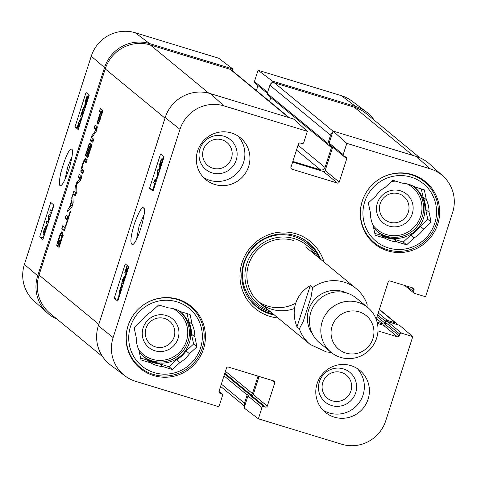 <?xml version="1.0" encoding="UTF-8"?>
<svg xmlns="http://www.w3.org/2000/svg" width="477" height="477" viewBox="0 0 477 477"><rect width="100%" height="100%" fill="white"/><g stroke="black" fill="none" stroke-linecap="round" stroke-linejoin="round"><path stroke-width="0.72" d="M45.995 227.618L45.53 227.475L44.278 229.771L43.926 233.164M43.991 233.17L45.291 230.606L46.43 226.372L46.764 227.511M47.062 226.569L46.43 226.372M46.239 229.139L46.078 228.543L45.375 231.256L43.318 234.94L43.163 233.426L44.063 229.604L46.078 225.687L45.53 227.475M47.235 226.038L46.078 225.687M50.729 215.145L48.624 216.755L48.988 220.577M50.073 217.202L48.624 216.755M47.795 224.297L46.239 222.968L46.8 221.221L48.356 222.544M48.493 221.739L46.8 221.221M48.517 222.038L48.088 217.208L48.612 215.574L51.266 213.481M51.444 212.921L49.888 211.591L50.455 209.844L52.005 211.168M52.255 210.393L50.455 209.844M80.363 120.747L79.897 120.603L78.651 122.899L78.3 126.292M78.365 126.292L79.659 123.734L80.798 119.5L81.102 120.544M81.382 119.679L80.798 119.5M80.583 122.172L80.446 121.671L79.748 124.384L77.685 128.069L77.536 126.548L78.431 122.726L80.446 118.815L79.897 120.603M78.592 128.367L77.685 128.069M81.549 119.149L80.446 118.815M82.02 117.819L82.885 110.002L80.72 116.74L80.47 116.525L83.386 107.444L82.587 116.09M85.139 107.981L83.386 107.444M85.043 108.267L83.505 107.796M84.238 110.789L84.59 109.692M81.877 117.092L80.72 116.74M85.627 105.196L85.031 105.453L85.526 101.38L86.397 99.198L85.627 105.196L85.216 105.506M85.926 104.707L86.695 98.697L87.303 98.411L86.808 102.513L85.926 104.707M87.506 98.942L86.695 98.697M85.353 107.313L85.49 106.234L84.59 106.866L85.335 101.267L86.695 96.879L87.011 96.259L86.826 97.684L87.75 97.004L87.744 99.872M85.395 106.967L84.59 106.866M88.734 96.783L87.011 96.259M88.591 97.23L87.649 96.944L88.579 97.254M86.039 105.173L85.747 106.079M88.984 94.989L88.436 96.694M85.109 107.051L84.84 107.885M81.877 117.127L81.257 119.059M50.747 202.433L53.937 205.158L42.906 239.514L39.716 236.795L50.747 202.433M53.68 204.937L51.957 210.303M51.188 212.7L50.83 213.827M48.445 221.245L48.308 221.68M47.539 224.077L46.937 225.949M43.979 235.161L43.377 238.053M39.716 236.795L43.121 237.838M86.045 92.484L89.241 95.209L78.204 129.565L75.014 126.846L86.045 92.484M75.014 126.846L77.507 127.609M65.015 179.382L67.847 166.622L71.979 156.635M68.748 169.657C71.979 159.121 73.076 152.294 72.051 149.188C69.254 148.317 65.498 156.259 60.776 173.014C58.82 182.387 58.88 186.573 60.955 185.577C62.815 184.557 65.415 179.251 68.748 169.657M91.25 56.22L24.405 264.437A35.399 34.678 129.5 0 0 34.04 300.951L47.551 313.109A36.192 35.453 -50.5 0 1 37.701 275.778L104.552 67.567A36.192 35.453 -50.5 0 1 149.587 43.586L232.907 69.022L218.627 58.2L135.307 32.77A35.399 34.678 129.5 0 0 91.25 56.22L104.552 67.567M256.399 90.576L257.991 85.621L267.311 93.295L254.897 83.052A1.449 1.419 -50.5 0 1 254.456 81.519L258.075 70.244L272.355 81.066L355.675 106.496A36.192 35.453 -50.5 0 1 366.473 111.994A36.192 35.453 -50.5 0 1 374.332 120.264M272.355 81.066L271.711 83.076M232.353 70.757L232.907 69.022M57.162 319.238A36.192 35.453 -50.5 0 1 47.551 313.109M366.473 111.994L351.954 101.058A35.399 34.678 129.5 0 0 341.395 95.68L258.075 70.244M203.339 149.724A14.96 14.656 -50.5 0 1 228.382 143.857A14.96 14.656 -50.5 0 1 220.481 168.464A14.96 14.656 -50.5 0 1 203.339 149.724M322.816 382.375A14.96 14.656 -50.5 0 1 347.852 376.508A14.96 14.656 -50.5 0 1 339.952 401.109A14.96 14.656 -50.5 0 1 322.816 382.375M408.294 212.289A14.96 14.656 -50.5 0 1 383.258 218.156A14.96 14.656 -50.5 0 1 391.158 193.549A14.96 14.656 -50.5 0 1 408.294 212.289M174.093 336.971A14.96 14.656 -50.5 0 1 149.057 342.838A14.96 14.656 -50.5 0 1 156.957 318.237A14.96 14.656 -50.5 0 1 174.093 336.971M371.368 240.265A99.52 97.493 -50.5 0 1 371.637 241.189M369.138 238.434A39.448 38.643 129.5 0 0 369.15 238.44L374.32 242.698A39.448 38.643 -50.5 0 1 362.335 200.942A39.448 38.643 -50.5 0 1 364.666 195.242M188.332 304.177A40.169 39.352 -50.5 0 1 190.889 307.003M141.86 306.091A39.448 38.643 -50.5 0 1 190.287 306.496L185.124 302.239A39.448 38.643 129.5 0 0 185.112 302.233M190.287 306.496A39.448 38.643 -50.5 0 1 195.021 361.512A39.448 38.643 -50.5 0 1 140.119 367.379A39.448 38.643 -50.5 0 1 128.134 325.624A39.448 38.643 -50.5 0 1 130.465 319.924M136.201 364.577A40.169 39.352 129.5 0 0 137.883 365.537M376.061 181.409A39.448 38.643 -50.5 0 1 424.488 181.815A39.448 38.643 -50.5 0 1 429.222 236.83A39.448 38.643 -50.5 0 1 374.32 242.698M371.434 240.497A40.169 39.352 129.5 0 0 372.084 240.855M422.252 179.972A40.169 39.352 129.5 0 0 420.988 178.505M178.058 338.473A18.579 18.198 129.5 0 0 156.772 315.202A18.579 18.198 129.5 0 0 146.964 345.753A18.579 18.198 129.5 0 0 178.058 338.473M140.608 358.036L147.226 360.057L150.595 362.836L141.007 359.908L138.908 350.058A29.675 29.067 -50.5 0 1 136.225 337.477L134.126 327.627L141.609 320.705A29.675 29.067 -50.5 0 1 151.173 311.857L158.656 304.934L168.244 307.862A29.675 29.067 -50.5 0 1 180.485 311.6L190.073 314.522L192.171 324.378L188.803 321.599L187.103 313.616M191.486 334.18L194.855 336.959L196.953 346.809L193.584 344.03L191.486 334.18A29.675 29.067 -50.5 0 0 188.803 321.599M162.836 366.574L159.467 363.796L169.055 366.724L176.538 359.795L179.907 362.574L172.424 369.496L162.836 366.574A29.675 29.067 -50.5 0 1 150.595 362.836M172.424 369.496L169.055 366.724M196.953 346.809L189.47 353.731L186.102 350.953L193.584 344.03M130.513 326.524A37.278 36.514 -50.5 0 1 192.893 311.916A37.278 36.514 -50.5 0 1 173.217 373.211A37.278 36.514 -50.5 0 1 130.513 326.524M192.171 324.378A29.675 29.067 -50.5 0 1 194.855 336.959M189.47 353.731A29.675 29.067 -50.5 0 1 179.907 362.574M186.102 350.953A29.675 29.067 -50.5 0 1 176.538 359.795M159.467 363.796A29.675 29.067 -50.5 0 1 147.226 360.057M157.219 306.264A28.954 28.364 -50.5 0 1 161.363 305.757M178.601 310.605A28.954 28.364 -50.5 0 1 180.58 312.095A28.954 28.364 -50.5 0 1 184.056 352.473A28.954 28.364 -50.5 0 1 143.756 356.784A28.954 28.364 -50.5 0 1 139.373 352.241M134.311 328.504A28.954 28.364 -50.5 0 1 134.663 327.127M412.259 213.791A18.579 18.198 129.5 0 0 390.973 190.52A18.579 18.198 129.5 0 0 381.165 221.072A18.579 18.198 129.5 0 0 412.259 213.791M374.809 233.354L381.427 235.376L384.796 238.154L375.208 235.227L373.109 225.377A29.675 29.067 -50.5 0 1 370.426 212.796L368.327 202.946L375.81 196.017A29.675 29.067 -50.5 0 1 385.374 187.175L392.857 180.252L402.445 183.18A29.675 29.067 -50.5 0 1 414.686 186.912L424.274 189.84L426.372 199.69L423.004 196.918L421.304 188.934M425.687 209.498L429.056 212.271L431.154 222.121L427.786 219.348L425.687 209.498A29.675 29.067 -50.5 0 0 423.004 196.918M397.037 241.887L393.668 239.114L403.256 242.036L410.739 235.113L414.108 237.892L406.625 244.814L397.037 241.887A29.675 29.067 -50.5 0 1 384.796 238.154M406.625 244.814L403.256 242.036M431.154 222.121L423.671 229.049L420.303 226.271L427.786 219.348M364.714 201.843A37.278 36.514 -50.5 0 1 427.094 187.228A37.278 36.514 -50.5 0 1 407.412 248.529A37.278 36.514 -50.5 0 1 364.714 201.843M426.372 199.69A29.675 29.067 -50.5 0 1 429.056 212.271M423.671 229.049A29.675 29.067 -50.5 0 1 414.108 237.892M420.303 226.271A29.675 29.067 -50.5 0 1 410.739 235.113M393.668 239.114A29.675 29.067 -50.5 0 1 381.427 235.376M391.42 181.582A28.954 28.364 -50.5 0 1 395.558 181.075M412.802 185.923A28.954 28.364 -50.5 0 1 414.781 187.413A28.954 28.364 -50.5 0 1 418.257 227.791A28.954 28.364 -50.5 0 1 377.957 232.102A28.954 28.364 -50.5 0 1 373.574 227.559M368.512 203.822A28.954 28.364 -50.5 0 1 368.864 202.445M255.791 306.198A41.255 40.414 129.5 0 0 273.476 314.218M319.507 258.361A41.255 40.414 129.5 0 0 308.255 242.531M314.826 254.503A38.178 37.397 129.5 0 0 294.261 238.619A38.178 37.397 129.5 0 0 247.128 262.797A38.178 37.397 129.5 0 0 268.795 310.36M293.671 240.515A36.192 35.453 129.5 0 0 246.889 276.04A36.192 35.453 129.5 0 0 294.506 308.488M257.824 301.208A36.192 35.453 129.5 0 0 295.734 303.145M162.55 161.268L161.071 163.772L159.95 168.017L159.163 165.716L161.357 158.883L161.631 159.103L159.873 164.583L160.272 165.835L160.958 163.122L163.212 159.61M160.964 166.604L160.493 166.461M160.463 168.172L159.95 168.017M163.259 159.461L161.357 158.883M162.782 159.455L161.631 159.103M160.493 164.774L159.873 164.583M155.365 184.039L153.672 182.691L154.554 179.96L157.303 178.016M157.708 176.746L157.106 172.006L157.887 169.568L159.58 170.915M159.825 170.158L157.887 169.568M159.02 172.668L157.714 171.625L158.167 175.309M156.778 179.644L154.59 181.224L155.925 182.292M156.122 181.689L154.59 181.224M126.071 275.283L126.548 273.798M128.17 268.14L126.691 270.644L125.576 274.889L124.789 272.588L126.983 265.755L127.258 265.981L125.499 271.455L125.898 272.707L126.584 269.994L128.718 266.327M126.643 273.494L126.119 273.333M126.137 275.056L125.576 274.889M127.896 266.035L126.983 265.755M128.176 266.255L127.258 265.981M126.119 271.646L125.499 271.455M123.084 284.59L123.686 278.258M123.728 278.282L122.488 280.542L121.51 285.318L122.261 280.309L124.294 276.547C124.628 276.38 124.521 277.99 123.972 281.388L123.841 282.223M123.173 283.928L122.1 283.6M122.732 285.687L121.51 285.318M124.229 276.511L125.54 276.928L124.229 276.511M121.528 289.426L120.729 289.187L121.367 288.943L121.563 289.324M120.264 293.379L120.729 289.187M119.745 295.71L119.095 295.984L119.518 291.858L120.419 289.664L119.87 294.607M118.958 297.445L118.648 297.392L119.316 291.709L120.675 287.327L121.003 286.713L120.842 288.144L121.379 287.542L122.017 287.905M122.279 287.1L121.003 286.713M121.379 287.542L122.112 287.619M118.409 296.885L117.622 299.323L118.207 299.789M125.523 274.728L124.885 276.714M122.064 285.484L121.611 286.898M149.528 188.343L160.558 153.982L164.106 156.814L153.075 191.176L149.528 188.343L153.505 189.84M163.528 156.349L162.591 159.264M159.867 167.761L159.163 169.955M157.499 175.125L156.361 178.684M154.786 183.579L152.926 189.375M114.23 298.292L125.26 263.93L128.808 266.762L117.777 301.124L114.23 298.292L117.622 299.323M136.505 239.424L139.206 225.567L144.042 214.722M134.419 223.749C130.388 237.182 129.827 244.158 132.743 244.683C138.628 241.284 147.107 207.954 143.827 208.383C142.408 205.563 139.272 210.691 134.419 223.749M113.132 337.555L179.984 129.345A35.399 34.678 -50.5 0 1 224.041 105.888L307.355 131.324L293.558 119.006L210.238 93.57A36.192 35.453 129.5 0 0 165.203 117.545L98.351 325.761A36.192 35.453 129.5 0 0 110.527 365.006L125.046 375.942A35.399 34.678 -50.5 0 1 113.132 337.555L98.351 325.761M199.935 149.033A19.307 18.907 129.5 0 0 222.049 173.211A19.307 18.907 129.5 0 0 232.239 141.466A19.307 18.907 129.5 0 0 199.935 149.033M203.47 177.438A27.141 26.587 129.5 0 0 243.58 162.359A27.141 26.587 129.5 0 0 237.731 135.867M319.411 381.683A19.307 18.907 129.5 0 0 341.52 405.861A19.307 18.907 129.5 0 0 351.716 374.117A19.307 18.907 129.5 0 0 319.411 381.683M322.947 410.089A27.141 26.587 129.5 0 0 363.051 395.004A27.141 26.587 129.5 0 0 357.207 368.512M377.402 323.424L383.419 325.26A1.449 1.419 129.5 0 0 385.219 324.3L385.774 322.583A1.449 1.419 -50.5 0 1 387.574 321.623L399.476 325.254L412.772 336.601L401.616 333.19A1.449 1.419 129.5 0 0 399.809 334.15L399.261 335.868A1.449 1.419 -50.5 0 1 397.46 336.828L377.975 330.877M125.046 375.942A35.399 34.678 -50.5 0 0 135.605 381.32L218.925 406.756L222.544 395.481A1.449 1.419 129.5 0 0 221.626 393.692L219.927 393.173A1.449 1.419 -50.5 0 1 219.009 391.378L226.509 368.017A1.449 1.419 -50.5 0 1 228.31 367.057L273.881 380.968A1.449 1.419 -50.5 0 1 274.8 382.757L267.299 406.124A1.449 1.419 -50.5 0 1 265.498 407.084L263.793 406.565A1.449 1.419 129.5 0 0 261.992 407.519L258.373 418.8L244.093 407.978L247.957 395.952A1.449 1.419 -50.5 0 1 249.757 394.992L251.457 395.511A1.449 1.419 129.5 0 0 253.257 394.551L259.071 376.448M292.622 162.102L323.382 171.493A1.449 1.419 129.5 0 0 325.183 170.533L332.684 147.166A1.449 1.419 129.5 0 0 332.69 147.16L346.725 158.74L339.225 182.101A1.449 1.419 -50.5 0 1 337.418 183.061L291.852 169.15A1.449 1.419 -50.5 0 1 290.934 167.361L298.435 144A1.449 1.419 -50.5 0 1 300.236 143.04L301.935 143.559A1.449 1.419 129.5 0 0 303.736 142.599L307.355 131.324M346.803 143.362L343.184 154.643A1.449 1.419 129.5 0 0 343.625 156.176L329.583 144.603A1.449 1.419 -50.5 0 1 329.148 143.07L333.006 131.044L346.803 143.362L430.123 168.798A35.399 34.678 -50.5 0 1 442.96 176.049A35.399 34.678 -50.5 0 1 452.595 212.563L425.573 296.742L414.412 293.337A1.449 1.419 129.5 0 1 413.493 291.548L414.042 289.825A1.449 1.419 -50.5 0 0 413.124 288.036L390.001 280.977A1.449 1.419 -50.5 0 0 388.195 281.937L376.204 319.298M442.96 176.049L429.449 163.891A36.192 35.453 129.5 0 0 416.326 156.48L333.006 131.044M203.512 348.925A40.169 39.352 -50.5 0 1 140.22 368.405A40.169 39.352 -50.5 0 1 135.396 312.375A40.169 39.352 -50.5 0 1 191.313 306.401A40.169 39.352 -50.5 0 1 203.512 348.925M437.713 224.244A40.169 39.352 -50.5 0 1 374.421 243.717A40.169 39.352 -50.5 0 1 369.597 187.694A40.169 39.352 -50.5 0 1 425.514 181.719A40.169 39.352 -50.5 0 1 437.713 224.244M368.107 399.171A27.141 26.587 -50.5 0 1 325.344 412.331A27.141 26.587 -50.5 0 1 322.082 374.475A27.141 26.587 -50.5 0 1 359.867 370.438A27.141 26.587 -50.5 0 1 368.107 399.171M248.636 166.521A27.141 26.587 -50.5 0 1 205.867 179.68A27.141 26.587 -50.5 0 1 202.612 141.824A27.141 26.587 -50.5 0 1 240.39 137.787A27.141 26.587 -50.5 0 1 248.636 166.521M274.49 315.053A41.255 40.414 -50.5 0 1 256.292 306.622A41.255 40.414 -50.5 0 1 243.759 262.946A41.255 40.414 -50.5 0 1 308.768 242.942A41.255 40.414 -50.5 0 1 320.52 259.196M324.026 262.088A43.431 42.542 129.5 0 0 283.463 231.989A43.431 42.542 129.5 0 0 242.06 262.6A43.431 42.542 129.5 0 0 277.996 317.944M343.625 156.176A1.449 1.419 129.5 0 0 344.102 156.432L345.807 156.951A1.449 1.419 -50.5 0 1 346.725 158.74M412.772 336.601L385.75 420.78A35.399 34.678 -50.5 0 1 341.693 444.23L258.373 418.8M56.709 245.899L57.067 243.491L60.019 234.541L60.627 233.205L62.07 231.822L62.886 232.955L62.696 235.543L61.622 239.514L59.094 247.402L58.701 247.08L61.813 236.282L61.396 235.101L60.895 234.982L59.923 236.336L57.938 242.316L57.842 243.026L58.349 243.473L59.297 240.515L59.667 240.813L57.759 246.764L56.709 245.899L57.914 246.269M60.895 234.982L62.702 235.501M61.748 235.68L62.606 235.942M60.967 240.026L61.414 240.164M58.701 247.08L59.148 247.217M61.688 231.858L62.463 232.09M60.627 233.205L62.666 233.825L62.922 233.384M60.019 234.541L62.058 235.161L62.666 233.825M59.231 236.735L59.708 236.878M57.067 243.491L58.653 243.974M56.644 245.1L58.146 245.56M58.349 243.473L58.772 243.598M67.34 220.183L65.134 218.365L66.088 215.377L68.294 217.196L70.286 211.001L70.674 211.323L65.731 226.718L65.343 226.396L67.34 220.183L67.788 220.32M65.343 226.396L65.79 226.533M68.294 217.196L68.748 217.327M65.134 218.365L67.174 218.991L67.865 216.832M67.996 219.664L67.174 218.991M76.105 192.458L75.712 186.519L76.129 183.991L76.952 182.178L80.41 179.036L78.371 177.122L79.331 174.129L81.621 176.013L81.138 178.851L79.909 181.367L76.624 184.396L76.88 191.891L75.271 195.785L72.987 193.906L73.947 190.907L75.938 192.666L76.696 192.636M76.034 192.625L76.648 192.809M75.974 192.678L76.624 192.881M72.987 193.906L75.026 194.527L75.694 192.452M75.819 195.182L75.026 194.527M78.371 177.122L80.416 177.742L81.108 175.59M81.269 178.416L80.416 177.742M80.452 178.774L81.096 178.97M80.41 179.036L81.012 179.221M80.309 179.233L80.941 179.43M76.952 182.178L78.461 182.637M76.731 182.5L78.133 182.929M76.129 183.991L76.731 184.176M75.73 185.553L76.648 185.833M76.147 192.213L76.755 192.398M101.476 113.836L101.506 113.15L100.766 112.536L98.62 119.256L98.441 120.83L98.811 121.134L101.476 113.836L101.929 113.973M101.422 114.027L101.869 114.164M99.753 119.22L100.2 119.357M99.675 119.441L100.128 119.578M99.508 119.93L99.973 120.073M99.133 120.8L99.681 120.967M98.596 121.069L99.55 121.361M100.766 112.536L102.245 112.989M101.559 113.46L102.048 113.609M97.302 123.626L97.988 119.655L100.373 112.214L99.454 111.457L100.414 108.47L102.698 110.348L102.734 111.063L98.673 123.513L98.018 124.276L97.302 123.626L98.381 123.96M99.454 111.457L101.494 112.083L102.185 109.931M100.373 112.214L102.305 112.805M102.316 112.757L101.494 112.083M97.988 119.655L98.483 119.81M97.332 122.184L99.049 122.708M88.758 146.439L85.675 155.913L85.288 155.591L89.265 143.523L89.754 143.189L91.596 144.704L91.691 145.467L87.911 157.643L87.518 157.321L90.499 147.9L89.932 147.113L86.909 156.528L86.522 156.206L89.539 146.791L88.931 146.29L91.274 147.16M89.539 146.791L91.226 147.31M86.522 156.206L86.969 156.343M89.932 147.113L91.167 147.494M90.481 147.566L91.083 147.751M90.505 147.62L91.071 147.792M90.499 147.9L90.988 148.055M90.272 148.741L90.725 148.878M87.518 157.321L87.965 157.458M89.265 143.523L90.696 143.965M88.925 144.31L90.964 144.93L91.304 144.149M88.758 144.775L90.797 145.402L90.964 144.93M85.288 155.591L85.735 155.729M90.374 146.725L90.797 145.402M90.576 140.435L91.453 136.422L96.062 129.822L94.19 127.866L95.12 124.968L97.391 126.84L96.384 131.133L91.87 137.513L93.766 139.397L92.836 142.295L90.576 140.435L92.616 141.061L93.009 138.402M94.19 127.866L96.229 128.492L96.891 126.429M96.092 129.44L96.92 129.69M97.075 129.189L96.229 128.492M96.11 129.595L96.873 129.827M96.062 129.822L96.801 130.048M96.014 129.923L96.765 130.149M91.453 136.422L92.407 136.714M90.97 137.775L92.294 138.181M93.104 141.46L92.616 141.061M72.176 204.973L71.997 200.942L70.036 207.048L72.176 204.973L72.695 205.128M72.766 194.592L73.178 202.492L72.629 205.348L71.502 207.71L67.245 211.776L68.259 208.622L69.439 207.531L71.89 199.893L71.753 197.734L72.766 194.592M65.373 227.833L64.413 230.82L61.819 228.686L62.779 225.693L65.373 227.833M61.819 228.686L63.858 229.306L64.55 227.153M64.681 229.986L63.858 229.306M81.12 172.167L80.899 170.235L82.39 164.493L84.435 159.223L85.544 158.382L87.225 159.771L86.265 162.758L84.387 161.351L82.777 164.815L81.949 168.959L83.761 170.563L82.801 173.556L81.12 172.167L83.058 172.757M86.51 161.995L84.387 161.351M84.435 159.223L86.474 159.843L87.166 158.972M83.851 160.433L85.89 161.053L86.474 159.843M85.627 161.685L85.89 161.053M83.296 161.834L83.857 162.007M82.39 164.493L82.837 164.631M81.561 167.23L82.062 167.379M81.168 168.792L81.99 169.043M80.899 170.235L82.938 170.861L83.081 170.009M80.857 171.648L82.897 172.269L82.938 170.861M83.159 172.793L82.897 172.269M289.33 117.712L231.393 69.97A3.619 3.548 129.5 0 0 230.194 69.326L150.279 44.927A36.192 35.453 129.5 0 0 105.238 68.909L39.048 275.062A36.192 35.453 129.5 0 0 50.043 313.371L102.668 356.736M270.793 97.552A1.449 1.419 -50.5 0 1 270.793 97.564L269.553 101.416M419.838 157.762L366.306 113.645A36.192 35.453 129.5 0 0 354.322 107.218L274.406 82.819A3.619 3.548 129.5 0 0 269.899 85.222L267.251 93.468A1.449 1.419 129.5 0 0 267.692 95.001L328.343 144.978A1.449 1.419 -50.5 0 1 327.902 143.446L330.555 135.2A3.619 3.548 -50.5 0 1 332.362 133.059M292.842 161.417L320.538 169.872A3.619 3.548 129.5 0 0 325.046 167.475L331.443 147.542A1.449 1.419 129.5 0 0 330.525 145.753L328.826 145.235A1.449 1.419 -50.5 0 1 328.343 144.978M377.122 322.202L383.073 324.02A1.449 1.419 129.5 0 0 384.873 323.06L385.422 321.343A1.449 1.419 -50.5 0 1 387.223 320.383L395.385 322.875A3.619 3.548 -50.5 0 1 397.484 324.646M244.737 405.963A3.619 3.548 -50.5 0 1 244.504 403.202L247.158 394.956A1.449 1.419 -50.5 0 1 248.958 393.996L250.658 394.515A1.449 1.419 129.5 0 0 252.458 393.555L258.051 376.138M367.04 306.908L367.123 304.415M296.998 326.894C293.772 318.791 293.337 310.921 295.692 303.277C298.22 295.698 303.068 289.825 310.241 285.663L312.596 287.607L311.058 297.058L303.265 321.337L299.359 328.838L296.998 326.894L310.241 285.663M332.099 326.214A21.715 21.268 -50.5 0 1 368.435 317.706A21.715 21.268 -50.5 0 1 356.975 353.415A21.715 21.268 -50.5 0 1 332.099 326.214M322.208 321.599A28.954 28.364 -50.5 0 1 367.827 307.558A28.954 28.364 -50.5 0 1 371.303 347.936A28.954 28.364 -50.5 0 1 331.002 352.247A28.954 28.364 -50.5 0 1 322.208 321.599M331.002 352.247L319.638 342.88A28.954 28.364 -50.5 0 1 310.849 312.232A28.954 28.364 -50.5 0 1 356.462 298.197L367.827 307.558M45.44 230.129L44.278 229.771M50.234 216.695L49.149 216.367M49.781 218.102L48.726 217.78M79.808 123.251L78.651 122.899M78.598 128.349L77.84 128.116M83.88 111.892L83.04 111.636M86.093 101.553L85.526 101.38M37.701 275.778L24.405 264.437M267.609 92.359L254.456 81.519M355.675 106.496L341.395 95.68M149.587 43.586L135.307 32.77M159.413 305.924A27.505 26.945 -50.5 0 1 161.727 305.87M172.93 308.589A27.505 26.945 -50.5 0 1 181.391 350.279A27.505 26.945 -50.5 0 1 138.855 349.939M179.901 311.553A28.954 28.364 -50.5 0 1 182.709 351.364A28.954 28.364 -50.5 0 1 143.094 356.218M393.614 181.236A27.505 26.945 -50.5 0 1 395.928 181.188M407.131 183.907A27.505 26.945 -50.5 0 1 415.592 225.597A27.505 26.945 -50.5 0 1 373.056 225.257M414.102 186.871A28.954 28.364 -50.5 0 1 416.91 226.682A28.954 28.364 -50.5 0 1 377.295 231.536M249.859 299.902A40.974 40.134 129.5 0 0 273.023 313.842M319.053 257.985A40.974 40.134 129.5 0 0 300.945 237.91M317.038 256.328A39.71 38.899 129.5 0 0 293.772 236.377A39.71 38.899 129.5 0 0 244.135 263.411A39.71 38.899 129.5 0 0 271.008 312.185M161.798 163.999L161.071 163.772M127.484 270.888L126.691 270.644M123.638 280.893L122.488 280.542M120.15 292.055L119.518 291.858M165.203 117.545L179.984 129.345M411.132 287.428L414.042 289.825M406.947 286.152L413.493 291.548M387.574 321.623L401.616 333.19M385.774 322.583L399.809 334.15M385.219 324.3L399.261 335.868M383.419 325.26L397.46 336.828M323.382 171.493L337.418 183.061M325.183 170.533L339.225 182.101M291.03 168.47L291.852 169.15M329.148 143.07L343.184 154.643M271.89 380.36L274.8 382.757M253.257 394.551L267.299 406.124M251.457 395.511L265.498 407.084M249.757 394.992L263.793 406.565M247.957 395.952L261.992 407.519M218.973 391.504L221.626 393.692M219.104 392.493L219.927 393.173M210.238 93.57L224.041 105.888M416.326 156.48L430.123 168.798M101.506 113.15L102.132 113.341M97.433 123.966L98.161 124.187M82.795 163.259L83.26 163.402M81.996 165.752L82.449 165.889M165.006 118.159L105.238 68.909M98.817 324.312L39.048 275.062M208.813 93.164L150.279 44.927M288.663 117.509L230.194 69.326M320.538 169.872L296.491 150.052M325.046 167.475L298.042 145.223M331.443 147.542L270.793 97.564M327.902 143.446L267.251 93.468M330.555 135.2L269.899 85.222M332.988 131.097L274.406 82.819M412.79 155.401L354.322 107.218M383.073 324.02L376.442 318.558M384.873 323.06L377.063 316.621M385.422 321.343L377.611 314.903M387.223 320.383L378.231 312.972M395.385 322.875L379.31 309.627M244.504 403.202L221.34 384.11M247.158 394.956L223.987 375.864M248.958 393.996L224.607 373.932M250.658 394.515L224.834 373.235M252.458 393.555L225.454 371.303M331.271 352.461L326.34 351.931L310.169 344.454A36.192 35.453 -50.5 0 1 299.359 328.838M312.596 287.607A36.192 35.453 -50.5 0 1 356.2 288.597L305.656 246.949M312.656 334.258A27.505 26.945 -50.5 0 1 308.685 309.746A27.505 26.945 -50.5 0 1 346.666 292.985M84.691 106.92L85.377 107.128M140.119 367.379L134.937 363.116M424.488 181.815L419.313 177.545M121.701 287.47L122.118 287.595M404.693 285.467L413.929 293.081M219.003 391.39L222.103 393.948M63.22 235.596L61.181 234.976M99.544 121.385L98.697 121.128M90.952 146.904L88.907 146.284M86.564 161.971L84.524 161.351M379.394 309.352L396.584 323.519M220.601 386.424L244.647 406.243M310.169 344.454L259.625 302.806M367.129 304.415C364.947 298.119 361.304 292.848 356.2 288.597"/></g></svg>
